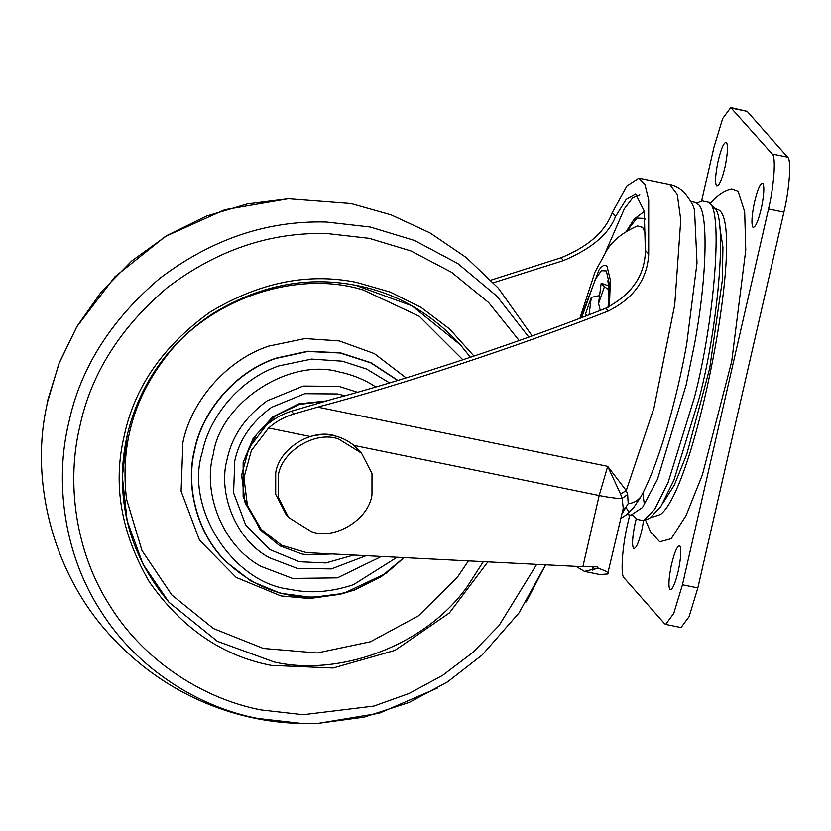 <?xml version="1.0" encoding="UTF-8"?>
<svg xmlns="http://www.w3.org/2000/svg" width="831" height="831" viewBox="0 0 831 831"><rect width="100%" height="100%" fill="white"/><g stroke="black" fill="none" stroke-linecap="round" stroke-linejoin="round"><path stroke-width="1.25" d="M599.577 295.607L591.319 297.353L585.481 314.025L586.863 315.593M586.541 315.718L585.481 314.025M608.853 289.666L604.397 286.799L601.187 283.163L608.676 285.906M591.319 297.353L589.075 314.741M604.397 286.799L598.559 303.481L601.187 283.163M598.559 303.481L600.252 310.399M381.419 556.448L337.438 577.857L292.574 578.428L261.142 566.43C222.085 545.707 202.4 492.232 213.287 454.256C220.371 402.277 289.967 357.112 339.827 372.122C350.443 374.21 360.924 378.209 371.26 384.13L375.861 386.986M260.186 529.856L243.13 496.855L243.151 462.462L253.289 438.082L272.672 416.933L298.63 403.897L325.804 400.999M397.093 557.248L353.393 584.702C331.039 592.16 309.932 593.708 290.071 589.356C232.587 582.957 184.357 507.429 202.38 452.022C209.204 417.359 239.235 379.248 279.008 365.858L311.615 359.085L342.33 361.194L366.471 368.995L389.573 382.925M332.379 553.955L306.317 554.713L301.695 553.924L279.881 545.822L259.926 529.565M245.581 456.105L256.831 434.166L275.58 415.749L299.409 404.385L324.183 401.446M343.587 593.386L386.249 573.245L404.095 557.601L381.211 576.714L354.557 590L340.274 594.248L309.631 598.517L280.94 595.92L236.16 577.4L199.533 540.202L181.106 491.183L182.924 442.424C190.548 403.679 224.11 361.08 268.569 346.122L305.019 338.549L339.339 340.907L374.386 353.601L406.12 377.908M468.445 560.883L457.476 577.109L418.606 615.719L370.481 641.74L317.203 652.969L263.323 648.44L213.432 628.527L171.809 594.954L141.997 550.569L126.541 499.171C120.464 447.826 132.607 401.685 162.99 360.747C204.727 301.217 294.06 268.496 363.313 290.009L419.291 316.279L462.888 359.802M483.33 561.642L467.479 586.281C423.831 647.858 336.721 676.652 274.012 661.933L217.379 641.314L168.973 602.278L142.901 564.01L127.164 520.85L122.344 476.765L127.216 435.257M355.523 285.23L411.989 305.808L460.395 344.844L470.46 357.288M679.883 545.957C681.503 549.177 681.036 557.248 678.47 570.139C675.219 583.767 672.362 590.249 669.89 589.574C668.269 586.343 668.737 578.283 671.303 565.381C674.554 551.753 677.41 545.281 679.883 545.957L679.405 545.655M754.299 203.003C757.55 189.375 760.407 182.893 762.879 183.568C764.499 186.798 764.032 194.859 761.466 207.76C758.215 221.389 755.358 227.86 752.886 227.195C751.266 223.965 751.733 215.894 754.299 203.003M632.827 515.272L637.325 519.468L643.589 520.663L642.103 528.963C638.852 542.591 635.995 549.073 633.523 548.398C631.903 545.167 632.37 537.106 634.936 524.205L636.317 518.523M717.932 161.827C721.173 148.198 724.04 141.727 726.512 142.402C728.133 145.622 727.655 153.693 725.099 166.584C721.848 180.213 718.992 186.695 716.519 186.019C714.899 182.789 715.366 174.728 717.932 161.827M682.448 584.764L697.843 587.912L783.913 212.113C789.554 189.229 791.579 158.991 787.601 157.132L747.183 111.385L730.761 107.583L772.196 153.984C776.185 155.844 774.149 186.082 768.519 208.965L682.448 584.764L673.723 613.444L665.641 624.382L664.613 623.738L624.195 577.992C620.217 576.122 622.242 545.884 627.883 523L629.721 514.991M645.479 519.936L650.476 531.663L659.721 541.812L671.209 538.685L686.105 515.5L702.413 474.792L731.706 361.392L745.75 250.079L744.68 211.76L738.157 191.504L731.768 189.146C726.263 190.112 720.404 193.457 714.213 199.16L710.09 203.688M701.582 201.216L713.954 147.201L722.679 118.532L730.761 107.583M697.843 587.912L689.128 616.592L681.046 627.53L665.641 624.382M662.868 503.306L674.346 485.003L686.832 454.11L709.705 368.33L722.305 280.463L722.939 247.15L719.563 225.803M708.635 202.276L709.123 202.785C723.313 209.111 714.66 319.945 694.467 397.353L668.093 482.541L654.724 509.289L643.589 520.663L649.572 518.367L660.655 506.941L673.972 480.027L699.359 397.675C719.127 321.909 727.592 213.422 713.704 207.231L708.635 202.276L702.403 200.915L696.617 203.024M608.469 307.086L609.227 283.527L606.36 270.937L601.384 270.688L595.256 279.372L581.721 317.567M609.393 306.649L610.359 280.068L607.046 266.419C605.176 264.092 602.496 265.276 599.006 269.961L580.796 317.909M645.749 234.124L642.602 227.341L637.429 225.918C622.98 232.337 612.831 240.377 606.973 250.017L594.986 272.059L579.903 318.252M628.641 511.356L629.275 511.886M625.826 507.139L628.07 510.764M626.927 514.42L630.916 515.241L642.519 507.481L657.477 479.3L686.115 385.075L694.228 345.592C707.43 276.494 708.303 211.012 698.227 204.426L694.851 202.297L690.862 201.486M633.856 507.377L640.836 496.793C658.204 465.589 676.559 400.926 686.697 344.055L697.012 262.887L694.571 211.043C694.114 206.327 690.416 199.907 683.498 191.774C678.885 187.848 674.336 185.521 669.848 184.794L638.862 178.457L626.813 186.237L612.156 212.778C605.134 231.714 588.088 246.703 561.029 257.755L490.934 280.14M575.987 566.358L584.463 571.385L597.946 568.113C606.474 571.094 609.715 573.037 607.648 573.972L623.25 508.188L622.118 498.455L620.539 494.019L607.7 466.347L626.252 490.581L627.665 494.424L628.184 503.638L621.931 513.932M597.946 568.113L597.385 566.846L582.874 566.711L306.514 552.636L281.626 545.229L261.235 529.399L247.399 505.383L243.94 477.69L251.378 450.527L268.6 427.996C275.996 421.514 284.42 416.84 293.852 413.963L317.722 407.107C400.698 385.127 519.957 345.686 608.136 311.085L605.654 308.27C524.361 340.648 410.566 378.51 332.67 399.119L291.411 411.2C282.093 414.139 273.711 418.855 266.273 425.358L249.051 447.888L241.613 475.062L245.072 502.755L258.919 526.761L261.235 529.389M593.23 566.95L592.326 570.108L598.008 567.864L597.385 566.846M607.648 573.972L599.857 574.533L584.463 571.385M638.862 178.457L644.918 184.638L648.699 199.97L648.699 254.151L645.365 250.37L644.212 210.981L635.663 194.101L626.19 199.398L615.491 216.548L612.156 212.778M493.406 282.748L563.511 260.56C591.454 248.77 608.78 234.103 615.491 216.548M648.699 254.151C647.297 279.382 633.773 298.36 608.136 311.085M645.365 250.37C645.116 275.217 631.872 294.517 605.654 308.27M268.6 427.996L310.181 436.493C326.469 432.276 341.074 435.267 353.996 445.437L599.172 495.525C609.393 497.582 617.038 498.558 622.118 498.455L627.665 494.424M623.063 508.988L626.699 506.92M669.848 184.794L677.317 194.734L680.776 219.851L674.741 304.769L653.997 407.844L626.252 490.581L620.539 494.019M371.966 494.923L371.987 473.525L361.527 453.175L338.705 439.048C315.977 430.365 281.553 450.786 278.229 475.779L278.219 497.177L288.679 517.536L311.5 531.653C334.228 540.347 368.652 519.915 371.966 494.923M336.181 436.192C313.453 427.498 279.029 447.93 275.705 472.922L275.695 494.32L286.144 514.669L288.679 517.536M361.527 453.175L353.964 445.416M366.149 555.669L331.33 568.923L297.186 568.352L269.452 557.767C234.996 539.485 217.629 492.305 227.237 458.795C232.098 436.119 245.384 416.809 267.083 400.864L303.159 386.062L338.871 386.342L357.475 392.274M353.705 555.035L325.845 562.94L299.264 561.735L269.805 549.551L245.706 525.078L233.584 492.835L234.778 460.748C239.266 439.848 251.513 422.044 271.519 407.346L304.769 393.697L337.687 393.967L344.927 395.785M403.959 557.601L381.128 576.641L354.546 589.875C305.766 605.248 263.012 595.879 226.302 561.766C195.898 532.245 185.718 484.795 194.838 449.571C202.058 412.903 233.812 372.6 275.882 358.441L307.761 351.471L340.159 352.988L370.834 362.887L397.665 380.484M343.722 593.355L311.916 597.416L280.338 593.251L251.087 581.118L226.115 561.839C195.659 532.276 185.469 484.753 194.599 449.467C201.829 412.747 233.636 372.381 275.767 358.203L307.75 351.222L340.243 352.77L371 362.731L397.883 380.421M487.87 561.87L449.353 612.966L394.902 650.413L333.044 668.01L271.384 665.392C222.542 656.095 181.833 628.236 149.289 581.804C120.838 532.713 112.538 483.829 124.37 435.153C134.778 386.706 163.323 345.696 210.014 312.124C259.272 282.405 308.124 272.506 356.592 282.405L390.321 292.096L421.088 307.418L449.581 328.941L473.992 356.104M536.691 564.353L499.057 625.525L472.86 652.449L442.549 675.395L409.164 693.438L373.94 706.049L303.201 714.712L261.183 709.944C205.839 699.432 145.882 663.19 110.637 606.89C74.395 551.233 66.501 481.211 79.921 426.064C91.036 373.95 120.163 327.798 167.311 287.599C217.12 249.954 270.407 231.932 327.185 233.553L369.203 238.32L410.898 250.92L451.607 272.308L488.618 302.536L519.198 340.533M437.802 687.881L379.237 713.227L318.844 723.25L364.269 717.111L409.216 702.413L447.545 681.867L482.209 654.963L518.96 612.956L545.572 564.81L526.303 601.873M532.162 335.911L498.309 288.128L466.284 257.558L430.115 232.94L391.204 214.865L351.066 203.522L288.326 198.713L247.368 203.865L206.42 216.07L167.291 235.308L131.765 260.944L101.372 291.795L77.096 326.24L59.375 362.576L48.042 399.16L45.196 413.474C31.682 487.236 54.514 573.992 108.84 633.835C164.216 695.827 242.309 726.876 318.844 723.25L301.435 723.417L257.662 718.441C199.98 707.482 137.51 669.713 100.78 611.045C63.011 553.062 54.784 480.089 68.765 422.626C80.347 368.32 110.7 320.215 159.832 278.333C211.739 239.099 267.27 220.329 326.438 222.012L370.211 226.988L414.576 240.481L457.798 263.531L496.876 296.158L528.817 337.106M642.841 493.084L644.191 503.337M651.047 517.651L660.479 514.503C695.62 487.849 745.656 228.359 719.168 210.16L714.307 207.979M772.196 153.984L787.601 157.132M768.519 208.965L783.913 212.113M731.789 108.238L747.183 111.385M645.157 219.052L644.648 218.418L636.962 218.034L627.021 230.925M582.874 566.711L599.172 495.525L607.7 466.347L317.722 407.107M592.326 570.108L593.054 566.95M293.852 413.963L291.411 411.2M563.511 260.56L561.029 257.755M640.836 496.793C637.439 500.958 633.222 503.243 628.184 503.638M605.529 252.115L624.351 208.737L632.734 197.799L639.818 194.953M168.973 602.278C136.7 564.135 121.191 520.808 122.469 472.299C123.237 448.667 128.203 425.825 137.375 403.773C152.499 367.541 177.107 337.812 211.199 314.596C257.984 285.584 306.057 275.799 355.439 285.241C395.712 292.772 430.697 312.643 460.395 344.844M47.045 403.721L58.793 364.051L76.701 326.915L114.886 276.785L165.452 236.399L224.869 209.651L288.326 198.713M607.866 280.722L608.78 287.651L608.147 307.231M644.285 211.438L634.136 219.072L626.325 231.35M634.095 507.087L626.595 514.701L620.892 518.482"/></g></svg>
